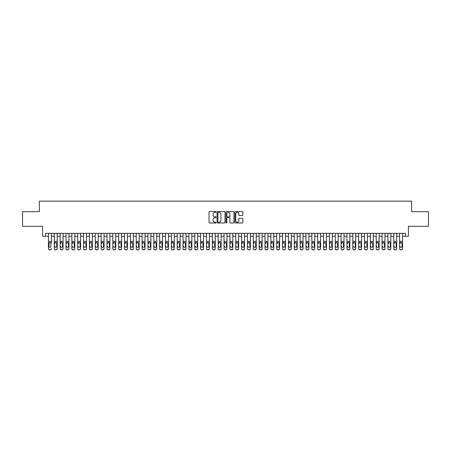 <?xml version="1.0" encoding="UTF-8"?>
<svg xmlns="http://www.w3.org/2000/svg" width="451" height="451" viewBox="0 0 451 451"><rect width="100%" height="100%" fill="white"/><g stroke="black" fill="none" stroke-linecap="round" stroke-linejoin="round"><path stroke-width="0.68" d="M216.136 211.902A0.4 0.4 0 0 0 215.736 211.502L209.63 211.502A0.575 0.575 0 0 0 209.055 212.077L209.055 222.416A0.575 0.575 0 0 0 209.63 222.991L215.736 222.991A0.4 0.4 0 0 0 216.136 222.591A0.4 0.4 0 0 0 215.736 222.191L214.941 222.191A1.838 1.838 0 0 1 213.103 220.347L213.103 219.49A1.838 1.838 0 0 1 214.941 217.647L215.736 217.647A0.4 0.4 0 0 0 216.136 217.247A0.4 0.4 0 0 0 215.736 216.846L214.941 216.846A1.838 1.838 0 0 1 213.103 215.009L213.103 214.146A1.838 1.838 0 0 1 214.941 212.308L215.736 212.308A0.4 0.4 0 0 0 216.136 211.902M242.288 215.55A0.575 0.575 0 0 0 242.863 214.98L242.863 212.077A0.575 0.575 0 0 0 242.288 211.502L235.512 211.502A0.575 0.575 0 0 0 234.937 212.077L234.937 222.416A0.575 0.575 0 0 0 235.512 222.991L242.288 222.991A0.575 0.575 0 0 0 242.863 222.416L242.863 218.915A0.575 0.575 0 0 0 242.288 218.34L239.391 218.34A0.575 0.575 0 0 0 238.816 218.915L238.816 220.652A1.539 1.539 0 0 1 237.277 222.191A1.539 1.539 0 0 1 235.743 220.652L235.743 213.842A1.539 1.539 0 0 1 237.277 212.308A1.539 1.539 0 0 1 238.816 213.842L238.816 214.98A0.575 0.575 0 0 0 239.391 215.55L242.288 215.55M45.523 236.268L45.523 233.342L405.477 233.342L405.477 236.268L408.403 236.268L408.403 226.317L428.45 226.317L428.45 211.688L411.622 211.688L411.622 201.152L39.378 201.152L39.378 211.688L22.55 211.688L22.55 226.317L42.597 226.317L42.597 236.268L48.449 236.268M224.998 212.077A0.575 0.575 0 0 0 224.423 211.502L217.641 211.502A0.575 0.575 0 0 0 217.072 212.077L217.072 222.416A0.575 0.575 0 0 0 217.641 222.991L224.423 222.991A0.575 0.575 0 0 0 224.998 222.416L224.998 212.077M226.577 211.502L233.359 211.502A0.575 0.575 0 0 1 233.928 212.077L233.928 222.416A0.575 0.575 0 0 1 233.359 222.991L230.455 222.991A0.575 0.575 0 0 1 229.88 222.416L229.88 218.222A0.575 0.575 0 0 0 229.305 217.647L227.383 217.647A0.575 0.575 0 0 0 226.808 218.222L226.808 222.591A0.4 0.4 0 0 1 226.408 222.991A0.4 0.4 0 0 1 226.002 222.591L226.002 212.077A0.575 0.575 0 0 1 226.577 211.502M51.375 236.268L54.3 236.268M57.226 236.268L60.158 236.268M63.084 236.268L66.009 236.268M68.935 236.268L71.861 236.268M74.787 236.268L77.713 236.268M80.639 236.268L83.565 236.268M86.491 236.268L89.422 236.268M92.348 236.268L95.274 236.268M98.2 236.268L101.125 236.268M104.051 236.268L106.977 236.268M109.903 236.268L112.829 236.268M115.76 236.268L118.686 236.268M121.612 236.268L124.538 236.268M127.464 236.268L130.39 236.268M133.316 236.268L136.241 236.268M139.167 236.268L142.093 236.268M145.025 236.268L147.951 236.268M150.876 236.268L153.802 236.268M156.728 236.268L159.654 236.268M162.58 236.268L165.506 236.268M168.432 236.268L171.363 236.268M174.289 236.268L177.215 236.268M180.141 236.268L183.067 236.268M185.992 236.268L188.918 236.268M191.844 236.268L194.77 236.268M197.696 236.268L200.627 236.268M203.553 236.268L206.479 236.268M209.405 236.268L212.331 236.268M215.257 236.268L218.183 236.268M221.108 236.268L224.034 236.268M226.966 236.268L229.892 236.268M232.817 236.268L235.743 236.268M238.669 236.268L241.595 236.268M244.521 236.268L247.447 236.268M250.373 236.268L253.304 236.268M256.23 236.268L259.156 236.268M262.082 236.268L265.008 236.268M267.933 236.268L270.859 236.268M273.785 236.268L276.711 236.268M279.637 236.268L282.568 236.268M285.494 236.268L288.42 236.268M291.346 236.268L294.272 236.268M297.198 236.268L300.124 236.268M303.049 236.268L305.975 236.268M308.907 236.268L311.833 236.268M314.759 236.268L317.684 236.268M320.61 236.268L323.536 236.268M326.462 236.268L329.388 236.268M332.314 236.268L335.24 236.268M338.171 236.268L341.097 236.268M344.023 236.268L346.949 236.268M349.875 236.268L352.8 236.268M355.726 236.268L358.652 236.268M361.578 236.268L364.509 236.268M367.435 236.268L370.361 236.268M373.287 236.268L376.213 236.268M379.139 236.268L382.065 236.268M384.991 236.268L387.916 236.268M390.842 236.268L393.774 236.268M396.7 236.268L399.625 236.268M402.551 236.268L405.477 236.268M218.278 212.308A0.4 0.4 0 0 0 217.872 212.709L217.872 221.785A0.4 0.4 0 0 0 218.278 222.191L219.107 222.191A1.838 1.838 0 0 0 220.945 220.347L220.945 214.146A1.838 1.838 0 0 0 219.107 212.308L218.278 212.308M229.88 213.87A1.539 1.539 0 0 0 228.341 212.336A1.539 1.539 0 0 0 226.808 213.87L226.808 216.271A0.575 0.575 0 0 0 227.383 216.846L229.305 216.846A0.575 0.575 0 0 0 229.88 216.271L229.88 213.87M48.449 233.342L48.449 248.501A1.173 1.161 -0 0 0 49.621 249.662L50.208 249.662A1.173 1.161 -0 0 0 51.375 248.501L51.375 248.687A1.173 1.161 180 0 1 50.208 249.848L50.208 249.662M51.375 243.083L51.375 233.342M50.85 246.415L50.85 243.331L50.85 246.415A0.936 0.93 180 0 1 49.914 247.34A0.936 0.93 180 0 0 50.85 246.415M48.979 246.596L48.979 246.415A0.936 0.93 180 0 0 49.914 247.34M48.979 246.415L49.08 242.897L49.914 242.39L50.743 242.897L49.914 242.39L48.979 243.258M49.621 249.662L50.208 249.848M49.621 249.848A1.173 1.161 180 0 1 48.449 248.687L48.449 248.501M51.375 242.897L50.743 242.897L50.85 243.331M57.226 243.083L57.226 248.687A1.173 1.161 180 0 1 56.059 249.848L56.059 249.662A1.173 1.161 -0 0 0 57.226 248.501L57.226 233.342M56.702 246.596L56.702 246.415A0.936 0.93 180 0 1 55.766 247.34A0.936 0.93 180 0 0 56.702 246.415L56.702 243.258M54.83 246.596L54.83 246.415A0.936 0.93 180 0 0 55.766 247.34A0.936 0.93 180 0 1 54.83 246.415M54.932 242.897L54.83 243.331L55.766 242.39L54.3 242.897L54.3 248.501A1.173 1.161 -0 0 0 55.473 249.662L56.059 249.662M56.702 243.331L55.766 242.39L56.702 243.331M63.084 243.083L63.084 248.687A1.173 1.161 180 0 1 61.911 249.848L61.911 249.662A1.173 1.161 -0 0 0 63.084 248.501L63.084 233.342M62.554 246.596L62.554 246.415A0.936 0.93 180 0 1 61.618 247.34A0.936 0.93 180 0 0 62.554 246.415L62.554 243.258M60.682 246.596L60.682 246.415A0.936 0.93 180 0 0 61.618 247.34A0.936 0.93 180 0 1 60.682 246.415M60.784 242.897L60.682 243.331L61.618 242.39L60.158 242.897L60.158 248.501A1.173 1.161 -0 0 0 61.325 249.662L61.911 249.662M62.554 243.331L61.618 242.39L62.554 243.331M68.935 243.083L68.935 248.687A1.173 1.161 180 0 1 67.763 249.848L67.763 249.662A1.173 1.161 -0 0 0 68.935 248.501L68.935 233.342M68.405 246.596L68.405 246.415A0.936 0.93 180 0 1 67.47 247.34A0.936 0.93 180 0 0 68.405 246.415L68.405 243.258M66.534 246.596L66.534 246.415A0.936 0.93 180 0 0 67.47 247.34A0.936 0.93 180 0 1 66.534 246.415M66.641 242.897L66.534 243.331L67.47 242.39L66.009 242.897L66.009 248.501A1.173 1.161 -0 0 0 67.176 249.662L67.763 249.662M68.405 243.331L67.47 242.39L68.405 243.331M74.787 243.083L74.787 248.687A1.173 1.161 180 0 1 73.614 249.848L73.614 249.662A1.173 1.161 -0 0 0 74.787 248.501L74.787 233.342M74.263 246.596L74.263 246.415A0.936 0.93 180 0 1 73.321 247.34A0.936 0.93 180 0 0 74.263 246.415L74.263 243.258M72.385 246.596L72.385 246.415A0.936 0.93 180 0 0 73.321 247.34A0.936 0.93 180 0 1 72.385 246.415M72.493 242.897L72.385 243.331L73.321 242.39L71.861 242.897L71.861 248.501A1.173 1.161 -0 0 0 73.034 249.662L73.614 249.662M74.263 243.331L73.321 242.39L74.263 243.331M54.3 233.342L54.3 242.897M55.473 249.662L56.059 249.848M55.473 249.848A1.173 1.161 180 0 1 54.3 248.687L54.3 248.687M60.158 233.342L60.158 242.897M61.325 249.662L61.911 249.848M61.325 249.848A1.173 1.161 180 0 1 60.158 248.687L60.158 248.687M66.009 233.342L66.009 242.897M67.176 249.662L67.763 249.848M67.176 249.848A1.173 1.161 180 0 1 66.009 248.687L66.009 248.687M71.861 233.342L71.861 242.897M73.034 249.662L73.614 249.848M73.034 249.848A1.173 1.161 180 0 1 71.861 248.687L71.861 248.687M80.639 243.083L80.639 248.687A1.173 1.161 180 0 1 79.472 249.848L79.472 249.662A1.173 1.161 -0 0 0 80.639 248.501L80.639 233.342M80.115 246.596L80.115 246.415A0.936 0.93 180 0 1 79.179 247.34A0.936 0.93 180 0 0 80.115 246.415L80.115 243.258M78.243 246.596L78.243 246.415A0.936 0.93 180 0 0 79.179 247.34A0.936 0.93 180 0 1 78.243 246.415M78.344 242.897L78.243 243.331L79.179 242.39L77.713 242.897L77.713 248.501A1.173 1.161 -0 0 0 78.886 249.662L79.472 249.662M80.115 243.331L79.179 242.39L80.115 243.331M77.713 233.342L77.713 242.897M78.886 249.662L79.472 249.848M78.886 249.848A1.173 1.161 180 0 1 77.713 248.687L77.713 248.687M86.491 243.083L86.491 248.687A1.173 1.161 180 0 1 85.324 249.848L85.324 249.662A1.173 1.161 -0 0 0 86.491 248.501L86.491 233.342M85.966 246.596L85.966 246.415A0.936 0.93 180 0 1 85.03 247.34A0.936 0.93 180 0 0 85.966 246.415L85.966 243.258M84.095 246.596L84.095 246.415A0.936 0.93 180 0 0 85.03 247.34A0.936 0.93 180 0 1 84.095 246.415M84.196 242.897L84.095 243.331L85.03 242.39L83.565 242.897L83.565 248.501A1.173 1.161 -0 0 0 84.737 249.662L85.324 249.662M85.966 243.331L85.03 242.39L85.966 243.331M92.348 243.083L92.348 248.687A1.173 1.161 180 0 1 91.175 249.848L91.175 249.662A1.173 1.161 -0 0 0 92.348 248.501L92.348 233.342M91.818 246.596L91.818 246.415A0.936 0.93 180 0 1 90.882 247.34A0.936 0.93 180 0 0 91.818 246.415L91.818 243.258M89.946 246.596L89.946 246.415A0.936 0.93 180 0 0 90.882 247.34A0.936 0.93 180 0 1 89.946 246.415M90.048 242.897L89.946 243.331L90.882 242.39L89.422 242.897L89.422 248.501A1.173 1.161 -0 0 0 90.589 249.662L91.175 249.662M91.818 243.331L90.882 242.39L91.818 243.331M98.2 243.083L98.2 248.687A1.173 1.161 180 0 1 97.027 249.848L97.027 249.662A1.173 1.161 -0 0 0 98.2 248.501L98.2 233.342M97.67 246.596L97.67 246.415A0.936 0.93 180 0 1 96.734 247.34A0.936 0.93 180 0 0 97.67 246.415L97.67 243.258M95.798 246.596L95.798 246.415A0.936 0.93 180 0 0 96.734 247.34A0.936 0.93 180 0 1 95.798 246.415M95.905 242.897L95.798 243.331L96.734 242.39L95.274 242.897L95.274 248.501A1.173 1.161 -0 0 0 96.441 249.662L97.027 249.662M97.67 243.331L96.734 242.39L97.67 243.331M104.051 243.083L104.051 248.687A1.173 1.161 180 0 1 102.879 249.848L102.879 249.662A1.173 1.161 -0 0 0 104.051 248.501L104.051 233.342M103.527 246.596L103.527 246.415A0.936 0.93 180 0 1 102.591 247.34A0.936 0.93 180 0 0 103.527 246.415L103.527 243.258M101.65 246.596L101.65 246.415A0.936 0.93 180 0 0 102.591 247.34A0.936 0.93 180 0 1 101.65 246.415M101.757 242.897L101.65 243.331L102.591 242.39L101.125 242.897L101.125 248.501A1.173 1.161 -0 0 0 102.298 249.662L102.879 249.662M103.527 243.331L102.591 242.39L103.527 243.331M109.903 243.083L109.903 248.687A1.173 1.161 180 0 1 108.736 249.848L108.736 249.662A1.173 1.161 -0 0 0 109.903 248.501L109.903 233.342M109.379 246.596L109.379 246.415A0.936 0.93 180 0 1 108.443 247.34A0.936 0.93 180 0 0 109.379 246.415L109.379 243.258M107.507 246.596L107.507 246.415A0.936 0.93 180 0 0 108.443 247.34A0.936 0.93 180 0 1 107.507 246.415M107.609 242.897L107.507 243.331L108.443 242.39L106.977 242.897L106.977 248.501A1.173 1.161 -0 0 0 108.15 249.662L108.736 249.662M109.379 243.331L108.443 242.39L109.379 243.331M83.565 233.342L83.565 242.897M84.737 249.662L85.324 249.848M84.737 249.848A1.173 1.161 180 0 1 83.565 248.687L83.565 248.687M89.422 233.342L89.422 242.897M90.589 249.662L91.175 249.848M90.589 249.848A1.173 1.161 180 0 1 89.422 248.687L89.422 248.687M95.274 233.342L95.274 242.897M96.441 249.662L97.027 249.848M96.441 249.848A1.173 1.161 180 0 1 95.274 248.687L95.274 248.687M101.125 233.342L101.125 242.897M102.298 249.662L102.879 249.848M102.298 249.848A1.173 1.161 180 0 1 101.125 248.687L101.125 248.687M106.977 233.342L106.977 242.897M108.15 249.662L108.736 249.848M108.15 249.848A1.173 1.161 180 0 1 106.977 248.687L106.977 248.687M115.76 243.083L115.76 248.687A1.173 1.161 180 0 1 114.588 249.848L114.588 249.662A1.173 1.161 -0 0 0 115.76 248.501L115.76 233.342M115.23 246.596L115.23 246.415A0.936 0.93 180 0 1 114.295 247.34A0.936 0.93 180 0 0 115.23 246.415L115.23 243.258M113.359 246.596L113.359 246.415A0.936 0.93 180 0 0 114.295 247.34A0.936 0.93 180 0 1 113.359 246.415M113.46 242.897L113.359 243.331L114.295 242.39L112.829 242.897L112.829 248.501A1.173 1.161 -0 0 0 114.002 249.662L114.588 249.662M115.23 243.331L114.295 242.39L115.23 243.331M112.829 233.342L112.829 242.897M114.002 249.662L114.588 249.848M114.002 249.848A1.173 1.161 180 0 1 112.829 248.687L112.829 248.687M121.612 243.083L121.612 248.687A1.173 1.161 180 0 1 120.44 249.848L120.44 249.662A1.173 1.161 -0 0 0 121.612 248.501L121.612 233.342M121.082 246.596L121.082 246.415A0.936 0.93 180 0 1 120.146 247.34A0.936 0.93 180 0 0 121.082 246.415L121.082 243.258M119.211 246.596L119.211 246.415A0.936 0.93 180 0 0 120.146 247.34A0.936 0.93 180 0 1 119.211 246.415M119.312 242.897L119.211 243.331L120.146 242.39L118.686 242.897L118.686 248.501A1.173 1.161 -0 0 0 119.853 249.662L120.44 249.662M121.082 243.331L120.146 242.39L121.082 243.331M118.686 233.342L118.686 242.897M119.853 249.662L120.44 249.848M119.853 249.848A1.173 1.161 180 0 1 118.686 248.687L118.686 248.687M127.464 243.083L127.464 248.687A1.173 1.161 180 0 1 126.291 249.848L126.291 249.662A1.173 1.161 -0 0 0 127.464 248.501L127.464 233.342M126.94 246.596L126.94 246.415A0.936 0.93 180 0 1 125.998 247.34A0.936 0.93 180 0 0 126.94 246.415L126.94 243.258M125.062 246.596L125.062 246.415A0.936 0.93 180 0 0 125.998 247.34A0.936 0.93 180 0 1 125.062 246.415M125.169 242.897L125.062 243.331L125.998 242.39L124.538 242.897L124.538 248.501A1.173 1.161 -0 0 0 125.705 249.662L126.291 249.662M126.94 243.331L125.998 242.39L126.94 243.331M124.538 233.342L124.538 242.897M125.705 249.662L126.291 249.848M125.705 249.848A1.173 1.161 180 0 1 124.538 248.687L124.538 248.687M133.316 243.083L133.316 248.687A1.173 1.161 180 0 1 132.149 249.848L132.149 249.662A1.173 1.161 -0 0 0 133.316 248.501L133.316 233.342M132.791 246.596L132.791 246.415A0.936 0.93 180 0 1 131.855 247.34A0.936 0.93 180 0 0 132.791 246.415L132.791 243.258M130.914 246.596L130.914 246.415A0.936 0.93 180 0 0 131.855 247.34A0.936 0.93 180 0 1 130.914 246.415M131.021 242.897L130.914 243.331L131.855 242.39L130.39 242.897L130.39 248.501A1.173 1.161 -0 0 0 131.562 249.662L132.149 249.662M132.791 243.331L131.855 242.39L132.791 243.331M130.39 233.342L130.39 242.897M131.562 249.662L132.149 249.848M131.562 249.848A1.173 1.161 180 0 1 130.39 248.687L130.39 248.687M139.167 243.083L139.167 248.687A1.173 1.161 180 0 1 138 249.848L138 249.662A1.173 1.161 -0 0 0 139.167 248.501L139.167 233.342M138.643 246.596L138.643 246.415A0.936 0.93 180 0 1 137.707 247.34A0.936 0.93 180 0 0 138.643 246.415L138.643 243.258M136.771 246.596L136.771 246.415A0.936 0.93 180 0 0 137.707 247.34A0.936 0.93 180 0 1 136.771 246.415M136.873 242.897L136.771 243.331L137.707 242.39L136.241 242.897L136.241 248.501A1.173 1.161 -0 0 0 137.414 249.662L138 249.662M138.643 243.331L137.707 242.39L138.643 243.331M136.241 233.342L136.241 242.897M137.414 249.662L138 249.848M137.414 249.848A1.173 1.161 180 0 1 136.241 248.687L136.241 248.687M145.025 243.083L145.025 248.687A1.173 1.161 180 0 1 143.852 249.848L143.852 249.662A1.173 1.161 -0 0 0 145.025 248.501L145.025 233.342M144.495 246.596L144.495 246.415A0.936 0.93 180 0 1 143.559 247.34A0.936 0.93 180 0 0 144.495 246.415L144.495 243.258M142.623 246.596L142.623 246.415A0.936 0.93 180 0 0 143.559 247.34A0.936 0.93 180 0 1 142.623 246.415M142.725 242.897L142.623 243.331L143.559 242.39L142.093 242.897L142.093 248.501A1.173 1.161 -0 0 0 143.266 249.662L143.852 249.662M144.495 243.331L143.559 242.39L144.495 243.331M142.093 233.342L142.093 242.897M143.266 249.662L143.852 249.848M143.266 249.848A1.173 1.161 180 0 1 142.093 248.687L142.093 248.687M150.876 243.083L150.876 248.687A1.173 1.161 180 0 1 149.704 249.848L149.704 249.662A1.173 1.161 -0 0 0 150.876 248.501L150.876 233.342M150.346 246.596L150.346 246.415A0.936 0.93 180 0 1 149.411 247.34A0.936 0.93 180 0 0 150.346 246.415L150.346 243.258M148.475 246.596L148.475 246.415A0.936 0.93 180 0 0 149.411 247.34A0.936 0.93 180 0 1 148.475 246.415M148.582 242.897L148.475 243.331L149.411 242.39L147.951 242.897L147.951 248.501A1.173 1.161 -0 0 0 149.118 249.662L149.704 249.662M150.346 243.331L149.411 242.39L150.346 243.331M156.728 243.083L156.728 248.687A1.173 1.161 180 0 1 155.556 249.848L155.556 249.662A1.173 1.161 -0 0 0 156.728 248.501L156.728 233.342M156.204 246.596L156.204 246.415A0.936 0.93 180 0 1 155.262 247.34A0.936 0.93 180 0 0 156.204 246.415L156.204 243.258M154.327 246.596L154.327 246.415A0.936 0.93 180 0 0 155.262 247.34A0.936 0.93 180 0 1 154.327 246.415M154.434 242.897L154.327 243.331L155.262 242.39L153.802 242.897L153.802 248.501A1.173 1.161 -0 0 0 154.975 249.662L155.556 249.662M156.204 243.331L155.262 242.39L156.204 243.331M162.58 243.083L162.58 248.687A1.173 1.161 180 0 1 161.413 249.848L161.413 249.662A1.173 1.161 -0 0 0 162.58 248.501L162.58 233.342M162.056 246.596L162.056 246.415A0.936 0.93 180 0 1 161.12 247.34A0.936 0.93 180 0 0 162.056 246.415L162.056 243.258M160.184 246.596L160.184 246.415A0.936 0.93 180 0 0 161.12 247.34A0.936 0.93 180 0 1 160.184 246.415M160.285 242.897L160.184 243.331L161.12 242.39L159.654 242.897L159.654 248.501A1.173 1.161 -0 0 0 160.827 249.662L161.413 249.662M162.056 243.331L161.12 242.39L162.056 243.331M168.432 243.083L168.432 248.687A1.173 1.161 180 0 1 167.265 249.848L167.265 249.662A1.173 1.161 -0 0 0 168.432 248.501L168.432 233.342M167.907 246.596L167.907 246.415A0.936 0.93 180 0 1 166.971 247.34A0.936 0.93 180 0 0 167.907 246.415L167.907 243.258M166.036 246.596L166.036 246.415A0.936 0.93 180 0 0 166.971 247.34A0.936 0.93 180 0 1 166.036 246.415M166.137 242.897L166.036 243.331L166.971 242.39L165.506 242.897L165.506 248.501A1.173 1.161 -0 0 0 166.678 249.662L167.265 249.662M167.907 243.331L166.971 242.39L167.907 243.331M174.289 243.083L174.289 248.687A1.173 1.161 180 0 1 173.116 249.848L173.116 249.662A1.173 1.161 -0 0 0 174.289 248.501L174.289 233.342M173.759 246.596L173.759 246.415A0.936 0.93 180 0 1 172.823 247.34A0.936 0.93 180 0 0 173.759 246.415L173.759 243.258M171.887 246.596L171.887 246.415A0.936 0.93 180 0 0 172.823 247.34A0.936 0.93 180 0 1 171.887 246.415M171.989 242.897L171.887 243.331L172.823 242.39L171.363 242.897L171.363 248.501A1.173 1.161 -0 0 0 172.53 249.662L173.116 249.662M173.759 243.331L172.823 242.39L173.759 243.331M180.141 243.083L180.141 248.687A1.173 1.161 180 0 1 178.968 249.848L178.968 249.662A1.173 1.161 -0 0 0 180.141 248.501L180.141 233.342M179.611 246.596L179.611 246.415A0.936 0.93 180 0 1 178.675 247.34A0.936 0.93 180 0 0 179.611 246.415L179.611 243.258M177.739 246.596L177.739 246.415A0.936 0.93 180 0 0 178.675 247.34A0.936 0.93 180 0 1 177.739 246.415M177.846 242.897L177.739 243.331L178.675 242.39L177.215 242.897L177.215 248.501A1.173 1.161 -0 0 0 178.382 249.662L178.968 249.662M179.611 243.331L178.675 242.39L179.611 243.331M185.992 243.083L185.992 248.687A1.173 1.161 180 0 1 184.82 249.848L184.82 249.662A1.173 1.161 -0 0 0 185.992 248.501L185.992 233.342M185.468 246.596L185.468 246.415A0.936 0.93 180 0 1 184.532 247.34A0.936 0.93 180 0 0 185.468 246.415L185.468 243.258M183.591 246.596L183.591 246.415A0.936 0.93 180 0 0 184.532 247.34A0.936 0.93 180 0 1 183.591 246.415M183.698 242.897L183.591 243.331L184.532 242.39L183.067 242.897L183.067 248.501A1.173 1.161 -0 0 0 184.239 249.662L184.82 249.662M185.468 243.331L184.532 242.39L185.468 243.331M191.844 243.083L191.844 248.687A1.173 1.161 180 0 1 190.677 249.848L190.677 249.662A1.173 1.161 -0 0 0 191.844 248.501L191.844 233.342M191.32 246.596L191.32 246.415A0.936 0.93 180 0 1 190.384 247.34A0.936 0.93 180 0 0 191.32 246.415L191.32 243.258M189.448 246.596L189.448 246.415A0.936 0.93 180 0 0 190.384 247.34A0.936 0.93 180 0 1 189.448 246.415M189.55 242.897L189.448 243.331L190.384 242.39L188.918 242.897L188.918 248.501A1.173 1.161 -0 0 0 190.091 249.662L190.677 249.662M191.32 243.331L190.384 242.39L191.32 243.331M197.696 243.083L197.696 248.687A1.173 1.161 180 0 1 196.529 249.848L196.529 249.662A1.173 1.161 -0 0 0 197.696 248.501L197.696 233.342M197.172 246.596L197.172 246.415A0.936 0.93 180 0 1 196.236 247.34A0.936 0.93 180 0 0 197.172 246.415L197.172 243.258M195.3 246.596L195.3 246.415A0.936 0.93 180 0 0 196.236 247.34A0.936 0.93 180 0 1 195.3 246.415M195.401 242.897L195.3 243.331L196.236 242.39L194.77 242.897L194.77 248.501A1.173 1.161 -0 0 0 195.943 249.662L196.529 249.662M197.172 243.331L196.236 242.39L197.172 243.331M203.553 243.083L203.553 248.687A1.173 1.161 180 0 1 202.381 249.848L202.381 249.662A1.173 1.161 -0 0 0 203.553 248.501L203.553 233.342M203.023 246.596L203.023 246.415A0.936 0.93 180 0 1 202.087 247.34A0.936 0.93 180 0 0 203.023 246.415L203.023 243.258M201.152 246.596L201.152 246.415A0.936 0.93 180 0 0 202.087 247.34A0.936 0.93 180 0 1 201.152 246.415M201.253 242.897L201.152 243.331L202.087 242.39L200.627 242.897L200.627 248.501A1.173 1.161 -0 0 0 201.794 249.662L202.381 249.662M203.023 243.331L202.087 242.39L203.023 243.331M209.405 243.083L209.405 248.687A1.173 1.161 180 0 1 208.232 249.848L208.232 249.662A1.173 1.161 -0 0 0 209.405 248.501L209.405 233.342M208.875 246.596L208.875 246.415A0.936 0.93 180 0 1 207.939 247.34A0.936 0.93 180 0 0 208.875 246.415L208.875 243.258M207.003 246.596L207.003 246.415A0.936 0.93 180 0 0 207.939 247.34A0.936 0.93 180 0 1 207.003 246.415M207.11 242.897L207.003 243.331L207.939 242.39L206.479 242.897L206.479 248.501A1.173 1.161 -0 0 0 207.646 249.662L208.232 249.662M208.875 243.331L207.939 242.39L208.875 243.331M215.257 243.083L215.257 248.687A1.173 1.161 180 0 1 214.084 249.848L214.084 249.662A1.173 1.161 -0 0 0 215.257 248.501L215.257 233.342M214.732 246.596L214.732 246.415A0.936 0.93 180 0 1 213.797 247.34A0.936 0.93 180 0 0 214.732 246.415L214.732 243.258M212.855 246.596L212.855 246.415A0.936 0.93 180 0 0 213.797 247.34A0.936 0.93 180 0 1 212.855 246.415M212.962 242.897L212.855 243.331L213.797 242.39L212.331 242.897L212.331 248.501A1.173 1.161 -0 0 0 213.503 249.662L214.084 249.662M214.732 243.331L213.797 242.39L214.732 243.331M221.108 243.083L221.108 248.687A1.173 1.161 180 0 1 219.941 249.848L219.941 249.662A1.173 1.161 -0 0 0 221.108 248.501L221.108 233.342M220.584 246.596L220.584 246.415A0.936 0.93 180 0 1 219.648 247.34A0.936 0.93 180 0 0 220.584 246.415L220.584 243.258M218.712 246.596L218.712 246.415A0.936 0.93 180 0 0 219.648 247.34A0.936 0.93 180 0 1 218.712 246.415M218.814 242.897L218.712 243.331L219.648 242.39L218.183 242.897L218.183 248.501A1.173 1.161 -0 0 0 219.355 249.662L219.941 249.662M220.584 243.331L219.648 242.39L220.584 243.331M226.966 243.083L226.966 248.687A1.173 1.161 180 0 1 225.793 249.848L225.793 249.662A1.173 1.161 -0 0 0 226.966 248.501L226.966 233.342M226.436 246.596L226.436 246.415A0.936 0.93 180 0 1 225.5 247.34A0.936 0.93 180 0 0 226.436 246.415L226.436 243.258M224.564 246.596L224.564 246.415A0.936 0.93 180 0 0 225.5 247.34A0.936 0.93 180 0 1 224.564 246.415M224.666 242.897L224.564 243.331L225.5 242.39L224.034 242.897L224.034 248.501A1.173 1.161 -0 0 0 225.207 249.662L225.793 249.662M226.436 243.331L225.5 242.39L226.436 243.331M232.817 243.083L232.817 248.687A1.173 1.161 180 0 1 231.645 249.848L231.645 249.662A1.173 1.161 -0 0 0 232.817 248.501L232.817 233.342M232.288 246.596L232.288 246.415A0.936 0.93 180 0 1 231.352 247.34A0.936 0.93 180 0 0 232.288 246.415L232.288 243.258M230.416 246.596L230.416 246.415A0.936 0.93 180 0 0 231.352 247.34A0.936 0.93 180 0 1 230.416 246.415M230.517 242.897L230.416 243.331L231.352 242.39L229.892 242.897L229.892 248.501A1.173 1.161 -0 0 0 231.059 249.662L231.645 249.662M232.288 243.331L231.352 242.39L232.288 243.331M238.669 243.083L238.669 248.687A1.173 1.161 180 0 1 237.497 249.848L237.497 249.662A1.173 1.161 -0 0 0 238.669 248.501L238.669 233.342M238.145 246.596L238.145 246.415A0.936 0.93 180 0 1 237.203 247.34A0.936 0.93 180 0 0 238.145 246.415L238.145 243.258M236.268 246.596L236.268 246.415A0.936 0.93 180 0 0 237.203 247.34A0.936 0.93 180 0 1 236.268 246.415M236.375 242.897L236.268 243.331L237.203 242.39L235.743 242.897L235.743 248.501A1.173 1.161 -0 0 0 236.916 249.662L237.497 249.662M238.145 243.331L237.203 242.39L238.145 243.331M244.521 243.083L244.521 248.687A1.173 1.161 180 0 1 243.354 249.848L243.354 249.662A1.173 1.161 -0 0 0 244.521 248.501L244.521 233.342M243.997 246.596L243.997 246.415A0.936 0.93 180 0 1 243.061 247.34A0.936 0.93 180 0 0 243.997 246.415L243.997 243.258M242.125 246.596L242.125 246.415A0.936 0.93 180 0 0 243.061 247.34A0.936 0.93 180 0 1 242.125 246.415M242.226 242.897L242.125 243.331L243.061 242.39L241.595 242.897L241.595 248.501A1.173 1.161 -0 0 0 242.768 249.662L243.354 249.662M243.997 243.331L243.061 242.39L243.997 243.331M250.373 243.083L250.373 248.687A1.173 1.161 180 0 1 249.206 249.848L249.206 249.662A1.173 1.161 -0 0 0 250.373 248.501L250.373 233.342M249.848 246.596L249.848 246.415A0.936 0.93 180 0 1 248.913 247.34A0.936 0.93 180 0 0 249.848 246.415L249.848 243.258M247.977 246.596L247.977 246.415A0.936 0.93 180 0 0 248.913 247.34A0.936 0.93 180 0 1 247.977 246.415M248.078 242.897L247.977 243.331L248.913 242.39L247.447 242.897L247.447 248.501A1.173 1.161 -0 0 0 248.619 249.662L249.206 249.662M249.848 243.331L248.913 242.39L249.848 243.331M147.951 233.342L147.951 242.897M149.118 249.662L149.704 249.848M149.118 249.848A1.173 1.161 180 0 1 147.951 248.687L147.951 248.687M153.802 233.342L153.802 242.897M154.975 249.662L155.556 249.848M154.975 249.848A1.173 1.161 180 0 1 153.802 248.687L153.802 248.687M159.654 233.342L159.654 242.897M160.827 249.662L161.413 249.848M160.827 249.848A1.173 1.161 180 0 1 159.654 248.687L159.654 248.687M165.506 233.342L165.506 242.897M166.678 249.662L167.265 249.848M166.678 249.848A1.173 1.161 180 0 1 165.506 248.687L165.506 248.687M171.363 233.342L171.363 242.897M172.53 249.662L173.116 249.848M172.53 249.848A1.173 1.161 180 0 1 171.363 248.687L171.363 248.687M177.215 233.342L177.215 242.897M178.382 249.662L178.968 249.848M178.382 249.848A1.173 1.161 180 0 1 177.215 248.687L177.215 248.687M183.067 233.342L183.067 242.897M184.239 249.662L184.82 249.848M184.239 249.848A1.173 1.161 180 0 1 183.067 248.687L183.067 248.687M188.918 233.342L188.918 242.897M190.091 249.662L190.677 249.848M190.091 249.848A1.173 1.161 180 0 1 188.918 248.687L188.918 248.687M194.77 233.342L194.77 242.897M195.943 249.662L196.529 249.848M195.943 249.848A1.173 1.161 180 0 1 194.77 248.687L194.77 248.687M200.627 233.342L200.627 242.897M201.794 249.662L202.381 249.848M201.794 249.848A1.173 1.161 180 0 1 200.627 248.687L200.627 248.687M206.479 233.342L206.479 242.897M207.646 249.662L208.232 249.848M207.646 249.848A1.173 1.161 180 0 1 206.479 248.687L206.479 248.687M212.331 233.342L212.331 242.897M213.503 249.662L214.084 249.848M213.503 249.848A1.173 1.161 180 0 1 212.331 248.687L212.331 248.687M218.183 233.342L218.183 242.897M219.355 249.662L219.941 249.848M219.355 249.848A1.173 1.161 180 0 1 218.183 248.687L218.183 248.687M224.034 233.342L224.034 242.897M225.207 249.662L225.793 249.848M225.207 249.848A1.173 1.161 180 0 1 224.034 248.687L224.034 248.687M229.892 233.342L229.892 242.897M231.059 249.662L231.645 249.848M231.059 249.848A1.173 1.161 180 0 1 229.892 248.687L229.892 248.687M235.743 233.342L235.743 242.897M236.916 249.662L237.497 249.848M236.916 249.848A1.173 1.161 180 0 1 235.743 248.687L235.743 248.687M241.595 233.342L241.595 242.897M242.768 249.662L243.354 249.848M242.768 249.848A1.173 1.161 180 0 1 241.595 248.687L241.595 248.687M247.447 233.342L247.447 242.897M248.619 249.662L249.206 249.848M248.619 249.848A1.173 1.161 180 0 1 247.447 248.687L247.447 248.687M256.23 243.083L256.23 248.687A1.173 1.161 180 0 1 255.057 249.848L255.057 249.662A1.173 1.161 -0 0 0 256.23 248.501L256.23 233.342M255.7 246.596L255.7 246.415A0.936 0.93 180 0 1 254.764 247.34A0.936 0.93 180 0 0 255.7 246.415L255.7 243.258M253.828 246.596L253.828 246.415A0.936 0.93 180 0 0 254.764 247.34A0.936 0.93 180 0 1 253.828 246.415M253.93 242.897L253.828 243.331L254.764 242.39L253.304 242.897L253.304 248.501A1.173 1.161 -0 0 0 254.471 249.662L255.057 249.662M255.7 243.331L254.764 242.39L255.7 243.331M262.082 243.083L262.082 248.687A1.173 1.161 180 0 1 260.909 249.848L260.909 249.662A1.173 1.161 -0 0 0 262.082 248.501L262.082 233.342M261.552 246.596L261.552 246.415A0.936 0.93 180 0 1 260.616 247.34A0.936 0.93 180 0 0 261.552 246.415L261.552 243.258M259.68 246.596L259.68 246.415A0.936 0.93 180 0 0 260.616 247.34A0.936 0.93 180 0 1 259.68 246.415M259.787 242.897L259.68 243.331L260.616 242.39L259.156 242.897L259.156 248.501A1.173 1.161 -0 0 0 260.323 249.662L260.909 249.662M261.552 243.331L260.616 242.39L261.552 243.331M267.933 243.083L267.933 248.687A1.173 1.161 180 0 1 266.761 249.848L266.761 249.662A1.173 1.161 -0 0 0 267.933 248.501L267.933 233.342M267.409 246.596L267.409 246.415A0.936 0.93 180 0 1 266.468 247.34A0.936 0.93 180 0 0 267.409 246.415L267.409 243.258M265.532 246.596L265.532 246.415A0.936 0.93 180 0 0 266.468 247.34A0.936 0.93 180 0 1 265.532 246.415M265.639 242.897L265.532 243.331L266.468 242.39L265.008 242.897L265.008 248.501A1.173 1.161 -0 0 0 266.18 249.662L266.761 249.662M267.409 243.331L266.468 242.39L267.409 243.331M273.785 243.083L273.785 248.687A1.173 1.161 180 0 1 272.618 249.848L272.618 249.662A1.173 1.161 -0 0 0 273.785 248.501L273.785 233.342M273.261 246.596L273.261 246.415A0.936 0.93 180 0 1 272.325 247.34A0.936 0.93 180 0 0 273.261 246.415L273.261 243.258M271.389 246.596L271.389 246.415A0.936 0.93 180 0 0 272.325 247.34A0.936 0.93 180 0 1 271.389 246.415M271.491 242.897L271.389 243.331L272.325 242.39L270.859 242.897L270.859 248.501A1.173 1.161 -0 0 0 272.032 249.662L272.618 249.662M273.261 243.331L272.325 242.39L273.261 243.331M279.637 243.083L279.637 248.687A1.173 1.161 180 0 1 278.47 249.848L278.47 249.662A1.173 1.161 -0 0 0 279.637 248.501L279.637 233.342M279.113 246.596L279.113 246.415A0.936 0.93 180 0 1 278.177 247.34A0.936 0.93 180 0 0 279.113 246.415L279.113 243.258M277.241 246.596L277.241 246.415A0.936 0.93 180 0 0 278.177 247.34A0.936 0.93 180 0 1 277.241 246.415M277.342 242.897L277.241 243.331L278.177 242.39L276.711 242.897L276.711 248.501A1.173 1.161 -0 0 0 277.884 249.662L278.47 249.662M279.113 243.331L278.177 242.39L279.113 243.331M285.494 243.083L285.494 248.687A1.173 1.161 180 0 1 284.322 249.848L284.322 249.662A1.173 1.161 -0 0 0 285.494 248.501L285.494 233.342M284.964 246.596L284.964 246.415A0.936 0.93 180 0 1 284.029 247.34A0.936 0.93 180 0 0 284.964 246.415L284.964 243.258M283.093 246.596L283.093 246.415A0.936 0.93 180 0 0 284.029 247.34A0.936 0.93 180 0 1 283.093 246.415M283.194 242.897L283.093 243.331L284.029 242.39L282.568 242.897L282.568 248.501A1.173 1.161 -0 0 0 283.735 249.662L284.322 249.662M284.964 243.331L284.029 242.39L284.964 243.331M291.346 243.083L291.346 248.687A1.173 1.161 180 0 1 290.173 249.848L290.173 249.662A1.173 1.161 -0 0 0 291.346 248.501L291.346 233.342M290.816 246.596L290.816 246.415A0.936 0.93 180 0 1 289.88 247.34A0.936 0.93 180 0 0 290.816 246.415L290.816 243.258M288.944 246.596L288.944 246.415A0.936 0.93 180 0 0 289.88 247.34A0.936 0.93 180 0 1 288.944 246.415M289.052 242.897L288.944 243.331L289.88 242.39L288.42 242.897L288.42 248.501A1.173 1.161 -0 0 0 289.587 249.662L290.173 249.662M290.816 243.331L289.88 242.39L290.816 243.331M297.198 243.083L297.198 248.687A1.173 1.161 180 0 1 296.025 249.848L296.025 249.662A1.173 1.161 -0 0 0 297.198 248.501L297.198 233.342M296.673 246.596L296.673 246.415A0.936 0.93 180 0 1 295.738 247.34A0.936 0.93 180 0 0 296.673 246.415L296.673 243.258M294.796 246.596L294.796 246.415A0.936 0.93 180 0 0 295.738 247.34A0.936 0.93 180 0 1 294.796 246.415M294.903 242.897L294.796 243.331L295.738 242.39L294.272 242.897L294.272 248.501A1.173 1.161 -0 0 0 295.444 249.662L296.025 249.662M296.673 243.331L295.738 242.39L296.673 243.331M303.049 243.083L303.049 248.687A1.173 1.161 180 0 1 301.882 249.848L301.882 249.662A1.173 1.161 -0 0 0 303.049 248.501L303.049 233.342M302.525 246.596L302.525 246.415A0.936 0.93 180 0 1 301.589 247.34A0.936 0.93 180 0 0 302.525 246.415L302.525 243.258M300.654 246.596L300.654 246.415A0.936 0.93 180 0 0 301.589 247.34A0.936 0.93 180 0 1 300.654 246.415M300.755 242.897L300.654 243.331L301.589 242.39L300.124 242.897L300.124 248.501A1.173 1.161 -0 0 0 301.296 249.662L301.882 249.662M302.525 243.331L301.589 242.39L302.525 243.331M308.907 243.083L308.907 248.687A1.173 1.161 180 0 1 307.734 249.848L307.734 249.662A1.173 1.161 -0 0 0 308.907 248.501L308.907 233.342M308.377 246.596L308.377 246.415A0.936 0.93 180 0 1 307.441 247.34A0.936 0.93 180 0 0 308.377 246.415L308.377 243.258M306.505 246.596L306.505 246.415A0.936 0.93 180 0 0 307.441 247.34A0.936 0.93 180 0 1 306.505 246.415M306.607 242.897L306.505 243.331L307.441 242.39L305.975 242.897L305.975 248.501A1.173 1.161 -0 0 0 307.148 249.662L307.734 249.662M308.377 243.331L307.441 242.39L308.377 243.331M253.304 233.342L253.304 242.897M254.471 249.662L255.057 249.848M254.471 249.848A1.173 1.161 180 0 1 253.304 248.687L253.304 248.687M259.156 233.342L259.156 242.897M260.323 249.662L260.909 249.848M260.323 249.848A1.173 1.161 180 0 1 259.156 248.687L259.156 248.687M265.008 233.342L265.008 242.897M266.18 249.662L266.761 249.848M266.18 249.848A1.173 1.161 180 0 1 265.008 248.687L265.008 248.687M270.859 233.342L270.859 242.897M272.032 249.662L272.618 249.848M272.032 249.848A1.173 1.161 180 0 1 270.859 248.687L270.859 248.687M276.711 233.342L276.711 242.897M277.884 249.662L278.47 249.848M277.884 249.848A1.173 1.161 180 0 1 276.711 248.687L276.711 248.687M282.568 233.342L282.568 242.897M283.735 249.662L284.322 249.848M283.735 249.848A1.173 1.161 180 0 1 282.568 248.687L282.568 248.687M288.42 233.342L288.42 242.897M289.587 249.662L290.173 249.848M289.587 249.848A1.173 1.161 180 0 1 288.42 248.687L288.42 248.687M294.272 233.342L294.272 242.897M295.444 249.662L296.025 249.848M295.444 249.848A1.173 1.161 180 0 1 294.272 248.687L294.272 248.687M300.124 233.342L300.124 242.897M301.296 249.662L301.882 249.848M301.296 249.848A1.173 1.161 180 0 1 300.124 248.687L300.124 248.687M305.975 233.342L305.975 242.897M307.148 249.662L307.734 249.848M307.148 249.848A1.173 1.161 180 0 1 305.975 248.687L305.975 248.687M314.759 243.083L314.759 248.687A1.173 1.161 180 0 1 313.586 249.848L313.586 249.662A1.173 1.161 -0 0 0 314.759 248.501L314.759 233.342M314.229 246.596L314.229 246.415A0.936 0.93 180 0 1 313.293 247.34A0.936 0.93 180 0 0 314.229 246.415L314.229 243.258M312.357 246.596L312.357 246.415A0.936 0.93 180 0 0 313.293 247.34A0.936 0.93 180 0 1 312.357 246.415M312.458 242.897L312.357 243.331L313.293 242.39L311.833 242.897L311.833 248.501A1.173 1.161 -0 0 0 313 249.662L313.586 249.662M314.229 243.331L313.293 242.39L314.229 243.331M311.833 233.342L311.833 242.897M313 249.662L313.586 249.848M313 249.848A1.173 1.161 180 0 1 311.833 248.687L311.833 248.687M320.61 243.083L320.61 248.687A1.173 1.161 180 0 1 319.438 249.848L319.438 249.662A1.173 1.161 -0 0 0 320.61 248.501L320.61 233.342M320.086 246.596L320.086 246.415A0.936 0.93 180 0 1 319.145 247.34A0.936 0.93 180 0 0 320.086 246.415L320.086 243.258M318.209 246.596L318.209 246.415A0.936 0.93 180 0 0 319.145 247.34A0.936 0.93 180 0 1 318.209 246.415M318.316 242.897L318.209 243.331L319.145 242.39L317.684 242.897L317.684 248.501A1.173 1.161 -0 0 0 318.851 249.662L319.438 249.662M320.086 243.331L319.145 242.39L320.086 243.331M326.462 243.083L326.462 248.687A1.173 1.161 180 0 1 325.295 249.848L325.295 249.662A1.173 1.161 -0 0 0 326.462 248.501L326.462 233.342M325.938 246.596L325.938 246.415A0.936 0.93 180 0 1 325.002 247.34A0.936 0.93 180 0 0 325.938 246.415L325.938 243.258M324.06 246.596L324.06 246.415A0.936 0.93 180 0 0 325.002 247.34A0.936 0.93 180 0 1 324.06 246.415M324.168 242.897L324.06 243.331L325.002 242.39L323.536 242.897L323.536 248.501A1.173 1.161 -0 0 0 324.709 249.662L325.295 249.662M325.938 243.331L325.002 242.39L325.938 243.331M332.314 243.083L332.314 248.687A1.173 1.161 180 0 1 331.147 249.848L331.147 249.662A1.173 1.161 -0 0 0 332.314 248.501L332.314 233.342M331.789 246.596L331.789 246.415A0.936 0.93 180 0 1 330.854 247.34A0.936 0.93 180 0 0 331.789 246.415L331.789 243.258M329.918 246.596L329.918 246.415A0.936 0.93 180 0 0 330.854 247.34A0.936 0.93 180 0 1 329.918 246.415M330.019 242.897L329.918 243.331L330.854 242.39L329.388 242.897L329.388 248.501A1.173 1.161 -0 0 0 330.56 249.662L331.147 249.662M331.789 243.331L330.854 242.39L331.789 243.331M338.171 243.083L338.171 248.687A1.173 1.161 180 0 1 336.998 249.848L336.998 249.662A1.173 1.161 -0 0 0 338.171 248.501L338.171 233.342M337.641 246.596L337.641 246.415A0.936 0.93 180 0 1 336.705 247.34A0.936 0.93 180 0 0 337.641 246.415L337.641 243.258M335.769 246.596L335.769 246.415A0.936 0.93 180 0 0 336.705 247.34A0.936 0.93 180 0 1 335.769 246.415M335.871 242.897L335.769 243.331L336.705 242.39L335.24 242.897L335.24 248.501A1.173 1.161 -0 0 0 336.412 249.662L336.998 249.662M337.641 243.331L336.705 242.39L337.641 243.331M344.023 243.083L344.023 248.687A1.173 1.161 180 0 1 342.85 249.848L342.85 249.662A1.173 1.161 -0 0 0 344.023 248.501L344.023 233.342M343.493 246.596L343.493 246.415A0.936 0.93 180 0 1 342.557 247.34A0.936 0.93 180 0 0 343.493 246.415L343.493 243.258M341.621 246.596L341.621 246.415A0.936 0.93 180 0 0 342.557 247.34A0.936 0.93 180 0 1 341.621 246.415M341.728 242.897L341.621 243.331L342.557 242.39L341.097 242.897L341.097 248.501A1.173 1.161 -0 0 0 342.264 249.662L342.85 249.662M343.493 243.331L342.557 242.39L343.493 243.331M349.875 243.083L349.875 248.687A1.173 1.161 180 0 1 348.702 249.848L348.702 249.662A1.173 1.161 -0 0 0 349.875 248.501L349.875 233.342M349.35 246.596L349.35 246.415A0.936 0.93 180 0 1 348.409 247.34A0.936 0.93 180 0 0 349.35 246.415L349.35 243.258M347.473 246.596L347.473 246.415A0.936 0.93 180 0 0 348.409 247.34A0.936 0.93 180 0 1 347.473 246.415M347.58 242.897L347.473 243.331L348.409 242.39L346.949 242.897L346.949 248.501A1.173 1.161 -0 0 0 348.121 249.662L348.702 249.662M349.35 243.331L348.409 242.39L349.35 243.331M355.726 243.083L355.726 248.687A1.173 1.161 180 0 1 354.559 249.848L354.559 249.662A1.173 1.161 -0 0 0 355.726 248.501L355.726 233.342M355.202 246.596L355.202 246.415A0.936 0.93 180 0 1 354.266 247.34A0.936 0.93 180 0 0 355.202 246.415L355.202 243.258M353.33 246.596L353.33 246.415A0.936 0.93 180 0 0 354.266 247.34A0.936 0.93 180 0 1 353.33 246.415M353.432 242.897L353.33 243.331L354.266 242.39L352.8 242.897L352.8 248.501A1.173 1.161 -0 0 0 353.973 249.662L354.559 249.662M355.202 243.331L354.266 242.39L355.202 243.331M361.578 243.083L361.578 248.687A1.173 1.161 180 0 1 360.411 249.848L360.411 249.662A1.173 1.161 -0 0 0 361.578 248.501L361.578 233.342M361.054 246.596L361.054 246.415A0.936 0.93 180 0 1 360.118 247.34A0.936 0.93 180 0 0 361.054 246.415L361.054 243.258M359.182 246.596L359.182 246.415A0.936 0.93 180 0 0 360.118 247.34A0.936 0.93 180 0 1 359.182 246.415M359.284 242.897L359.182 243.331L360.118 242.39L358.652 242.897L358.652 248.501A1.173 1.161 -0 0 0 359.825 249.662L360.411 249.662M361.054 243.331L360.118 242.39L361.054 243.331M367.435 243.083L367.435 248.687A1.173 1.161 180 0 1 366.263 249.848L366.263 249.662A1.173 1.161 -0 0 0 367.435 248.501L367.435 233.342M366.905 246.596L366.905 246.415A0.936 0.93 180 0 1 365.97 247.34A0.936 0.93 180 0 0 366.905 246.415L366.905 243.258M365.034 246.596L365.034 246.415A0.936 0.93 180 0 0 365.97 247.34A0.936 0.93 180 0 1 365.034 246.415M365.135 242.897L365.034 243.331L365.97 242.39L364.509 242.897L364.509 248.501A1.173 1.161 -0 0 0 365.676 249.662L366.263 249.662M366.905 243.331L365.97 242.39L366.905 243.331M373.287 243.083L373.287 248.687A1.173 1.161 180 0 1 372.114 249.848L372.114 249.662A1.173 1.161 -0 0 0 373.287 248.501L373.287 233.342M372.757 246.596L372.757 246.415A0.936 0.93 180 0 1 371.821 247.34A0.936 0.93 180 0 0 372.757 246.415L372.757 243.258M370.885 246.596L370.885 246.415A0.936 0.93 180 0 0 371.821 247.34A0.936 0.93 180 0 1 370.885 246.415M370.993 242.897L370.885 243.331L371.821 242.39L370.361 242.897L370.361 248.501A1.173 1.161 -0 0 0 371.528 249.662L372.114 249.662M372.757 243.331L371.821 242.39L372.757 243.331M317.684 233.342L317.684 242.897M318.851 249.662L319.438 249.848M318.851 249.848A1.173 1.161 180 0 1 317.684 248.687L317.684 248.687M323.536 233.342L323.536 242.897M324.709 249.662L325.295 249.848M324.709 249.848A1.173 1.161 180 0 1 323.536 248.687L323.536 248.687M329.388 233.342L329.388 242.897M330.56 249.662L331.147 249.848M330.56 249.848A1.173 1.161 180 0 1 329.388 248.687L329.388 248.687M335.24 233.342L335.24 242.897M336.412 249.662L336.998 249.848M336.412 249.848A1.173 1.161 180 0 1 335.24 248.687L335.24 248.687M341.097 233.342L341.097 242.897M342.264 249.662L342.85 249.848M342.264 249.848A1.173 1.161 180 0 1 341.097 248.687L341.097 248.687M346.949 233.342L346.949 242.897M348.121 249.662L348.702 249.848M348.121 249.848A1.173 1.161 180 0 1 346.949 248.687L346.949 248.687M352.8 233.342L352.8 242.897M353.973 249.662L354.559 249.848M353.973 249.848A1.173 1.161 180 0 1 352.8 248.687L352.8 248.687M358.652 233.342L358.652 242.897M359.825 249.662L360.411 249.848M359.825 249.848A1.173 1.161 180 0 1 358.652 248.687L358.652 248.687M364.509 233.342L364.509 242.897M365.676 249.662L366.263 249.848M365.676 249.848A1.173 1.161 180 0 1 364.509 248.687L364.509 248.687M370.361 233.342L370.361 242.897M371.528 249.662L372.114 249.848M371.528 249.848A1.173 1.161 180 0 1 370.361 248.687L370.361 248.687M379.139 243.083L379.139 248.687A1.173 1.161 180 0 1 377.966 249.848L377.966 249.662A1.173 1.161 -0 0 0 379.139 248.501L379.139 233.342M378.615 246.596L378.615 246.415A0.936 0.93 180 0 1 377.679 247.34A0.936 0.93 180 0 0 378.615 246.415L378.615 243.258M376.737 246.596L376.737 246.415A0.936 0.93 180 0 0 377.679 247.34A0.936 0.93 180 0 1 376.737 246.415M376.844 242.897L376.737 243.331L377.679 242.39L376.213 242.897L376.213 248.501A1.173 1.161 -0 0 0 377.386 249.662L377.966 249.662M378.615 243.331L377.679 242.39L378.615 243.331M376.213 233.342L376.213 242.897M377.386 249.662L377.966 249.848M377.386 249.848A1.173 1.161 180 0 1 376.213 248.687L376.213 248.687M384.991 243.083L384.991 248.687A1.173 1.161 180 0 1 383.824 249.848L383.824 249.662A1.173 1.161 -0 0 0 384.991 248.501L384.991 233.342M384.466 246.596L384.466 246.415A0.936 0.93 180 0 1 383.53 247.34A0.936 0.93 180 0 0 384.466 246.415L384.466 243.258M382.595 246.596L382.595 246.415A0.936 0.93 180 0 0 383.53 247.34A0.936 0.93 180 0 1 382.595 246.415M382.696 242.897L382.595 243.331L383.53 242.39L382.065 242.897L382.065 248.501A1.173 1.161 -0 0 0 383.237 249.662L383.824 249.662M384.466 243.331L383.53 242.39L384.466 243.331M382.065 233.342L382.065 242.897M383.237 249.662L383.824 249.848M383.237 249.848A1.173 1.161 180 0 1 382.065 248.687L382.065 248.687M390.842 243.083L390.842 248.687A1.173 1.161 180 0 1 389.675 249.848L389.675 249.662A1.173 1.161 -0 0 0 390.842 248.501L390.842 233.342M390.318 246.596L390.318 246.415A0.936 0.93 180 0 1 389.382 247.34A0.936 0.93 180 0 0 390.318 246.415L390.318 243.258M388.446 246.596L388.446 246.415A0.936 0.93 180 0 0 389.382 247.34A0.936 0.93 180 0 1 388.446 246.415M388.548 242.897L388.446 243.331L389.382 242.39L387.916 242.897L387.916 248.501A1.173 1.161 -0 0 0 389.089 249.662L389.675 249.662M390.318 243.331L389.382 242.39L390.318 243.331M387.916 233.342L387.916 242.897M389.089 249.662L389.675 249.848M389.089 249.848A1.173 1.161 180 0 1 387.916 248.687L387.916 248.687M396.7 243.083L396.7 248.687A1.173 1.161 180 0 1 395.527 249.848L395.527 249.662A1.173 1.161 -0 0 0 396.7 248.501L396.7 233.342M396.17 246.596L396.17 246.415A0.936 0.93 180 0 1 395.234 247.34A0.936 0.93 180 0 0 396.17 246.415L396.17 243.258M394.298 246.596L394.298 246.415A0.936 0.93 180 0 0 395.234 247.34A0.936 0.93 180 0 1 394.298 246.415M394.399 242.897L394.298 243.331L395.234 242.39L393.774 242.897L393.774 248.501A1.173 1.161 -0 0 0 394.941 249.662L395.527 249.662M396.17 243.331L395.234 242.39L396.17 243.331M393.774 233.342L393.774 242.897M394.941 249.662L395.527 249.848M394.941 249.848A1.173 1.161 180 0 1 393.774 248.687L393.774 248.687M402.551 243.083L402.551 248.687A1.173 1.161 180 0 1 401.379 249.848L401.379 249.662A1.173 1.161 -0 0 0 402.551 248.501L402.551 233.342M402.021 246.596L402.021 246.415A0.936 0.93 180 0 1 401.086 247.34A0.936 0.93 180 0 0 402.021 246.415L402.021 243.258M400.15 246.596L400.15 246.415A0.936 0.93 180 0 0 401.086 247.34A0.936 0.93 180 0 1 400.15 246.415M400.257 242.897L400.15 243.331L401.086 242.39L399.625 242.897L399.625 248.501A1.173 1.161 -0 0 0 400.792 249.662L401.379 249.662M402.021 243.331L401.086 242.39L402.021 243.331M399.625 233.342L399.625 242.897M400.792 249.662L401.379 249.848M400.792 249.848A1.173 1.161 180 0 1 399.625 248.687L399.625 248.687M48.449 242.897L49.08 242.897M48.449 241.386L51.375 241.386M48.449 233.387L51.375 233.387M56.601 242.897L57.226 242.897M54.3 241.386L57.226 241.386M54.3 233.387L57.226 233.387M62.452 242.897L63.084 242.897M60.158 241.386L63.084 241.386M60.158 233.387L63.084 233.387M68.304 242.897L68.935 242.897M66.009 241.386L68.935 241.386M66.009 233.387L68.935 233.387M74.156 242.897L74.787 242.897M71.861 241.386L74.787 241.386M71.861 233.387L74.787 233.387M80.007 242.897L80.639 242.897M77.713 241.386L80.639 241.386M77.713 233.387L80.639 233.387M85.865 242.897L86.491 242.897M83.565 241.386L86.491 241.386M83.565 233.387L86.491 233.387M91.716 242.897L92.348 242.897M89.422 241.386L92.348 241.386M89.422 233.387L92.348 233.387M97.568 242.897L98.2 242.897M95.274 241.386L98.2 241.386M95.274 233.387L98.2 233.387M103.42 242.897L104.051 242.897M101.125 241.386L104.051 241.386M101.125 233.387L104.051 233.387M109.272 242.897L109.903 242.897M106.977 241.386L109.903 241.386M106.977 233.387L109.903 233.387M115.129 242.897L115.76 242.897M112.829 241.386L115.76 241.386M112.829 233.387L115.76 233.387M120.981 242.897L121.612 242.897M118.686 241.386L121.612 241.386M118.686 233.387L121.612 233.387M126.832 242.897L127.464 242.897M124.538 241.386L127.464 241.386M124.538 233.387L127.464 233.387M132.684 242.897L133.316 242.897M130.39 241.386L133.316 241.386M130.39 233.387L133.316 233.387M138.542 242.897L139.167 242.897M136.241 241.386L139.167 241.386M136.241 233.387L139.167 233.387M144.393 242.897L145.025 242.897M142.093 241.386L145.025 241.386M142.093 233.387L145.025 233.387M150.245 242.897L150.876 242.897M147.951 241.386L150.876 241.386M147.951 233.387L150.876 233.387M156.097 242.897L156.728 242.897M153.802 241.386L156.728 241.386M153.802 233.387L156.728 233.387M161.948 242.897L162.58 242.897M159.654 241.386L162.58 241.386M159.654 233.387L162.58 233.387M167.806 242.897L168.432 242.897M165.506 241.386L168.432 241.386M165.506 233.387L168.432 233.387M173.658 242.897L174.289 242.897M171.363 241.386L174.289 241.386M171.363 233.387L174.289 233.387M179.509 242.897L180.141 242.897M177.215 241.386L180.141 241.386M177.215 233.387L180.141 233.387M185.361 242.897L185.992 242.897M183.067 241.386L185.992 241.386M183.067 233.387L185.992 233.387M191.213 242.897L191.844 242.897M188.918 241.386L191.844 241.386M188.918 233.387L191.844 233.387M197.07 242.897L197.696 242.897M194.77 241.386L197.696 241.386M194.77 233.387L197.696 233.387M202.922 242.897L203.553 242.897M200.627 241.386L203.553 241.386M200.627 233.387L203.553 233.387M208.774 242.897L209.405 242.897M206.479 241.386L209.405 241.386M206.479 233.387L209.405 233.387M214.625 242.897L215.257 242.897M212.331 241.386L215.257 241.386M212.331 233.387L215.257 233.387M220.483 242.897L221.108 242.897M218.183 241.386L221.108 241.386M218.183 233.387L221.108 233.387M226.334 242.897L226.966 242.897M224.034 241.386L226.966 241.386M224.034 233.387L226.966 233.387M232.186 242.897L232.817 242.897M229.892 241.386L232.817 241.386M229.892 233.387L232.817 233.387M238.038 242.897L238.669 242.897M235.743 241.386L238.669 241.386M235.743 233.387L238.669 233.387M243.89 242.897L244.521 242.897M241.595 241.386L244.521 241.386M241.595 233.387L244.521 233.387M249.747 242.897L250.373 242.897M247.447 241.386L250.373 241.386M247.447 233.387L250.373 233.387M255.599 242.897L256.23 242.897M253.304 241.386L256.23 241.386M253.304 233.387L256.23 233.387M261.45 242.897L262.082 242.897M259.156 241.386L262.082 241.386M259.156 233.387L262.082 233.387M267.302 242.897L267.933 242.897M265.008 241.386L267.933 241.386M265.008 233.387L267.933 233.387M273.154 242.897L273.785 242.897M270.859 241.386L273.785 241.386M270.859 233.387L273.785 233.387M279.011 242.897L279.637 242.897M276.711 241.386L279.637 241.386M276.711 233.387L279.637 233.387M284.863 242.897L285.494 242.897M282.568 241.386L285.494 241.386M282.568 233.387L285.494 233.387M290.715 242.897L291.346 242.897M288.42 241.386L291.346 241.386M288.42 233.387L291.346 233.387M296.566 242.897L297.198 242.897M294.272 241.386L297.198 241.386M294.272 233.387L297.198 233.387M302.418 242.897L303.049 242.897M300.124 241.386L303.049 241.386M300.124 233.387L303.049 233.387M308.275 242.897L308.907 242.897M305.975 241.386L308.907 241.386M305.975 233.387L308.907 233.387M314.127 242.897L314.759 242.897M311.833 241.386L314.759 241.386M311.833 233.387L314.759 233.387M319.979 242.897L320.61 242.897M317.684 241.386L320.61 241.386M317.684 233.387L320.61 233.387M325.831 242.897L326.462 242.897M323.536 241.386L326.462 241.386M323.536 233.387L326.462 233.387M331.688 242.897L332.314 242.897M329.388 241.386L332.314 241.386M329.388 233.387L332.314 233.387M337.54 242.897L338.171 242.897M335.24 241.386L338.171 241.386M335.24 233.387L338.171 233.387M343.391 242.897L344.023 242.897M341.097 241.386L344.023 241.386M341.097 233.387L344.023 233.387M349.243 242.897L349.875 242.897M346.949 241.386L349.875 241.386M346.949 233.387L349.875 233.387M355.095 242.897L355.726 242.897M352.8 241.386L355.726 241.386M352.8 233.387L355.726 233.387M360.952 242.897L361.578 242.897M358.652 241.386L361.578 241.386M358.652 233.387L361.578 233.387M366.804 242.897L367.435 242.897M364.509 241.386L367.435 241.386M364.509 233.387L367.435 233.387M372.656 242.897L373.287 242.897M370.361 241.386L373.287 241.386M370.361 233.387L373.287 233.387M378.507 242.897L379.139 242.897M376.213 241.386L379.139 241.386M376.213 233.387L379.139 233.387M384.359 242.897L384.991 242.897M382.065 241.386L384.991 241.386M382.065 233.387L384.991 233.387M390.216 242.897L390.842 242.897M387.916 241.386L390.842 241.386M387.916 233.387L390.842 233.387M396.068 242.897L396.7 242.897M393.774 241.386L396.7 241.386M393.774 233.387L396.7 233.387M401.92 242.897L402.551 242.897M399.625 241.386L402.551 241.386M399.625 233.387L402.551 233.387"/></g></svg>
